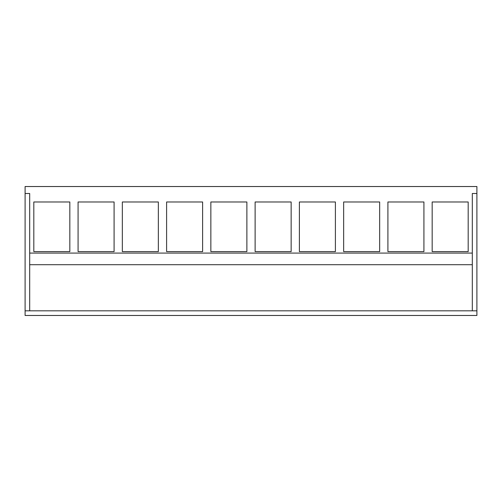 <?xml version="1.0" encoding="UTF-8"?>
<svg xmlns="http://www.w3.org/2000/svg" width="502" height="502" viewBox="0 0 502 502"><rect width="100%" height="100%" fill="white"/><g stroke="black" fill="none" stroke-linecap="round" stroke-linejoin="round"><path stroke-width="0.75" d="M29.687 310.826L25.1 310.826L25.1 315.476L476.9 315.476L476.9 310.826L29.687 310.826L29.687 264.711L472.313 264.711L472.313 310.826M25.1 310.826L25.1 193.496L29.687 193.496L29.687 264.711M25.1 193.496L25.1 186.524L476.9 186.524L476.9 193.496L472.313 193.496L472.313 264.711M29.687 253.09L472.313 253.09M69.828 251.621L33.816 251.621L33.816 201.973L69.828 201.973L69.828 251.621M166.601 251.621L166.601 201.973L202.613 201.973L202.613 251.621L166.601 251.621M246.877 251.621L246.877 201.973L210.859 201.973L210.859 251.621L246.877 251.621M78.074 251.621L78.074 201.973L114.092 201.973L114.092 251.621L78.074 251.621M122.337 251.621L122.337 201.973L158.35 201.973L158.35 251.621L122.337 251.621M379.663 251.621L379.663 201.973L343.65 201.973L343.65 251.621L379.663 251.621M387.908 251.621L387.908 201.973L423.926 201.973L423.926 251.621L387.908 251.621M291.141 251.621L291.141 201.973L255.123 201.973L255.123 251.621L291.141 251.621M299.387 251.621L299.387 201.973L335.399 201.973L335.399 251.621L299.387 251.621M468.184 201.973L432.172 201.973L432.172 251.621L468.184 251.621L468.184 201.973M476.9 310.826L476.9 193.496"/></g></svg>
